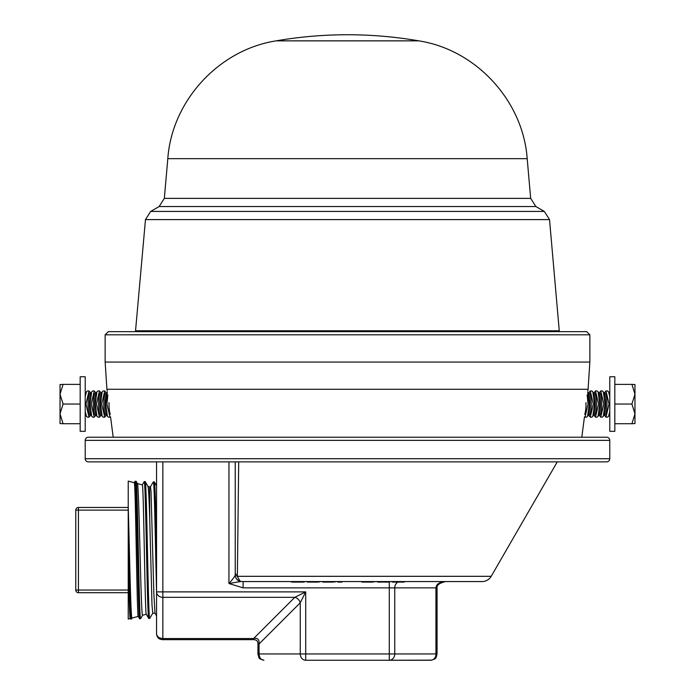 <?xml version="1.0" encoding="UTF-8"?>
<svg xmlns="http://www.w3.org/2000/svg" width="695" height="695" viewBox="0 0 695 695"><rect width="100%" height="100%" fill="white"/><g stroke="black" fill="none" stroke-linecap="round" stroke-linejoin="round"><path stroke-width="1.04" d="M491.2 576.32L557.277 461.871L238.706 461.871L237.36 576.32L491.2 576.32C489.106 579.682 486.074 581.437 482.113 581.567L243.102 581.567L291.579 581.567L291.579 582.089L304.167 582.089L304.167 581.567L382.154 581.567L382.154 582.089L380.408 582.089L380.408 581.567M445.625 581.567C439.518 583.018 436.66 585.112 437.059 587.857L435.939 587.857C436.373 584.035 439.596 581.941 445.625 581.567L403.143 581.567L403.143 582.089L404.186 582.089L404.186 581.567M392.301 581.567L392.301 582.089L395.794 582.089L395.794 581.567L389.504 581.567L389.504 582.089L389.148 581.567M399.642 582.089L401.389 582.089L401.389 581.567L397.54 581.567L397.54 582.089L399.642 582.089L399.642 581.567M383.909 582.089L388.453 582.089L388.453 581.567L382.154 582.089M304.167 581.567L291.579 581.567M305.704 660.25A6.298 5.456 -90 0 1 300.257 653.952L305.704 653.952L305.704 660.25L389.296 660.25L389.296 653.952L435.939 653.952L435.939 587.857L394.743 587.857L394.743 653.952A6.298 5.456 90 0 1 389.296 660.25L431.091 660.25C434.297 659.477 435.913 657.374 435.939 653.952L437.059 653.952L437.059 587.857M389.296 660.25L431.995 660.137M257.941 653.952L257.941 643.978L259.061 643.978L259.061 653.952L257.941 653.952C259.331 659.459 258.714 658.374 263.909 660.25C260.964 659.868 259.348 657.774 259.061 653.952L300.257 653.952L300.257 602.791L305.704 591.888L294.802 597.335A6.298 4.874 -135 0 1 300.257 602.791L259.061 643.978C259.391 639.435 257.576 637.619 253.614 638.523L253.614 639.652L162.847 639.652L162.847 638.523C159.033 638.245 156.931 636.629 156.557 633.684L156.557 591.888L156.557 633.684C156.853 637.558 158.955 639.548 162.847 639.652M238.706 461.871L235.24 461.871L235.24 575.086L235.24 461.871L235.24 573.175L240.114 581.116C237.091 580.195 235.466 578.188 235.24 575.086L235.214 575.225C234.415 577.015 232.321 579.778 228.942 583.531L228.95 461.871L156.557 461.871L156.557 591.888A6.298 5.456 180 0 0 162.847 597.335L294.802 597.335L253.614 638.523L162.847 638.523L162.847 591.888L305.704 591.888L305.704 653.952L389.296 653.952L389.296 587.857L243.102 587.857L228.942 583.531L240.809 581.463L240.114 581.116M243.102 587.857L243.102 581.567L240.809 581.463C237.412 580.759 235.544 578.683 235.214 575.225M156.557 485.762L154.368 481.965L153.317 481.887C154.403 479.42 155.472 550.223 156.557 591.697L156.557 489.454M85.216 440.361L85.216 458.726A3.145 3.145 0 0 0 88.361 461.871L606.639 461.871A3.145 3.145 0 0 0 609.784 458.726L609.784 440.361A3.145 3.145 0 0 0 606.639 437.216L88.361 437.216A3.145 3.145 0 0 0 85.216 440.361L609.784 440.361M90.75 437.216L604.25 437.216M155.028 613.207L152.744 613.207L151.996 605.024L149.764 520.633C149.147 498.923 148.539 487.508 147.922 486.387M146.298 614.232L142.631 615.214C140.859 620.192 139.096 480.349 137.332 483.546M138.262 616.387L132.024 618.055C130.764 621.191 129.496 548.598 128.227 506.507C129.322 548.286 130.417 621.921 131.503 618.967L131.564 618.906M135.082 496.326L135.568 485.266M138.236 616.343L139.634 618.715C138.105 622.824 136.602 477.369 135.073 481.322L136.064 481.348L137.393 483.607M136.064 481.348C137.584 477.204 139.096 622.694 140.625 618.689L142.692 615.145M152.804 613.155L149.746 618.402C148.217 622.642 146.714 477.7 145.186 481.635L147.992 486.457M154.307 481.922C155.054 481.001 155.802 512.571 156.557 548.451M153.317 481.887L150.407 486.882M149.746 618.402L148.704 618.385L146.28 614.189M148.756 618.428C147.236 622.746 145.724 477.821 144.195 481.609L142.258 484.919M135.073 481.322L134.213 482.756M138.288 616.378C136.932 620.878 135.586 478.49 134.257 482.721L128.227 481.105L128.227 550.093C129.001 586.997 129.748 619.931 130.512 619.002L130.191 618.498M128.227 550.093C128.896 586.719 129.565 619.705 130.243 618.533L128.227 619.071L128.227 550.093M137.375 483.564L142.31 484.884C143.648 481.705 144.977 618.541 146.324 614.224M156.557 615.9L154.968 613.155L153.847 593.573L151.024 491.513L150.468 486.83L149.599 486.839L149.764 520.633M147.957 486.396L149.599 486.839M130.512 619.002L131.503 618.967M139.634 618.715L140.625 618.689M145.186 481.635L144.195 481.609M128.227 592.713L78.439 592.713L78.439 590.046L128.227 590.046M78.439 592.713A2.667 2.667 0 0 1 75.772 590.046L75.772 510.13A2.667 2.667 0 0 1 78.439 507.472L78.439 510.13L75.772 510.13A2.667 2.667 0 0 1 78.439 507.472L128.227 507.472M110.331 414.29A11.129 2.181 -90 0 1 109.002 404.047A11.129 2.181 90 0 1 109.019 402.622M113.189 437.216L110.548 416.896L109.984 417.165L106.952 404.047L107.847 394.934M109.984 417.165L108.429 417.165L107.412 416.27L105.744 404.047L107.334 391.997L106.474 393.613A11.129 2.181 90 0 0 105.041 404.047A11.129 2.181 -90 0 0 106.474 414.481L107.412 416.27M106.839 415.176L105.944 415.176A11.129 2.181 -90 0 1 103.755 404.047A11.129 2.181 90 0 1 105.944 392.927L106.839 392.927M106.326 415.176L104.737 417.165L101.705 404.047L104.737 390.938L106.326 392.927M104.737 417.165L103.181 417.165L102.174 416.27L100.497 404.047L102.174 391.832L103.181 390.938L104.737 390.938M102.174 416.27L101.227 414.481A11.129 2.181 -90 0 1 99.802 404.047A11.129 2.181 90 0 1 101.227 393.613L102.174 391.832M101.592 415.176L100.697 415.176A11.129 2.181 -90 0 1 98.516 404.047A11.129 2.181 90 0 1 100.697 392.927L101.592 392.927M101.088 415.176L99.498 417.165L96.457 404.047L99.498 390.938L101.088 392.927M99.498 417.165L97.934 417.165L96.926 416.27L95.258 404.047L96.926 391.832L97.934 390.938L99.498 390.938M96.926 416.27L95.98 414.481A11.129 2.181 -90 0 1 94.555 404.047A11.129 2.181 90 0 1 95.98 393.613L96.926 391.832M96.344 415.176L95.45 415.176A11.129 2.181 -90 0 1 93.269 404.047A11.129 2.181 90 0 1 95.45 392.927L96.344 392.927M95.84 415.176L94.251 417.165L91.219 404.047L94.251 390.938L95.84 392.927M94.251 417.165L92.687 417.165L91.679 416.27L90.011 404.047L91.679 391.832L92.687 390.938L94.251 390.938M91.679 416.27L90.732 414.481A11.129 2.181 -90 0 1 89.308 404.047A11.129 2.181 90 0 1 90.732 393.613L91.679 391.832M91.097 415.176L90.202 415.176A11.129 2.181 -90 0 1 88.022 404.047A11.129 2.181 -90 0 1 90.202 392.927L91.097 392.927M90.593 415.176L89.003 417.165L85.971 404.047L89.003 390.938L90.593 392.927M87.483 417.165L86.432 416.262L85.216 411.475M85.216 413.855A11.129 2.181 90 0 0 85.485 414.481L86.432 416.262M85.216 396.619L86.432 391.832L85.485 393.613A11.129 2.181 90 0 0 85.216 394.239M86.432 391.832L87.474 390.938M85.216 431.326L85.216 376.768L80.177 376.768L80.177 431.326L85.216 431.326M80.177 384.378L63.08 384.378L60.031 394.213L63.08 404.047L80.177 404.047M60.031 384.543L63.08 384.378L60.031 384.543L60.031 413.881L63.08 404.047M60.031 423.559L63.08 423.724L60.031 423.559L60.031 413.881L63.08 423.724L80.177 423.724M60.031 385.534L60.031 394.213M585.981 402.622A11.129 2.181 90 0 1 585.998 404.047A11.129 2.181 -90 0 1 584.669 414.29M587.153 394.934L588.048 404.047L585.016 417.165L584.452 416.896L581.811 437.216M587.588 416.27L588.526 414.481A11.129 2.181 -90 0 0 589.959 404.047A11.129 2.181 90 0 0 588.526 393.613L587.666 391.989L589.256 404.047L587.588 416.27L586.571 417.165L585.016 417.165M588.161 392.927L589.056 392.927A11.129 2.181 90 0 1 591.245 404.047A11.129 2.181 -90 0 1 589.056 415.176L588.161 415.176M588.674 392.927L590.264 390.938L593.295 404.047L590.264 417.165L588.674 415.176M590.264 390.938L591.819 390.938L592.826 391.832L594.503 404.047L592.826 416.27L591.819 417.165L590.264 417.165M592.826 391.832L593.773 393.613A11.129 2.181 90 0 1 595.198 404.047A11.129 2.181 -90 0 1 593.773 414.481L592.826 416.27M593.408 392.927L594.303 392.927A11.129 2.181 90 0 1 596.484 404.047A11.129 2.181 -90 0 1 594.303 415.176L593.408 415.176M593.912 392.927L595.502 390.938L598.543 404.047L595.502 417.165L593.912 415.176M595.502 390.938L597.066 390.938L598.074 391.832L599.742 404.047L598.074 416.27L597.066 417.165L595.502 417.165M598.074 391.832L599.02 393.613A11.129 2.181 90 0 1 600.445 404.047A11.129 2.181 -90 0 1 599.02 414.481L598.074 416.27M598.656 392.927L599.55 392.927A11.129 2.181 90 0 1 601.731 404.047A11.129 2.181 -90 0 1 599.55 415.176L598.656 415.176M599.159 392.927L600.749 390.938L603.781 404.047L600.749 417.165L599.159 415.176M600.749 390.938L602.313 390.938L603.321 391.832L604.989 404.047L603.321 416.27L602.313 417.165L600.749 417.165M603.321 391.832L604.268 393.613A11.129 2.181 90 0 1 605.693 404.047A11.129 2.181 -90 0 1 604.268 414.481L603.321 416.27M603.903 392.927L604.798 392.927A11.129 2.181 90 0 1 606.978 404.047A11.129 2.181 90 0 1 604.798 415.176L603.903 415.176M604.407 392.927L605.997 390.938L609.029 404.047L605.997 417.165L604.407 415.176M607.517 390.938L608.568 391.832L609.784 396.619M609.784 394.239A11.129 2.181 -90 0 0 609.515 393.613L608.568 391.832M609.784 411.475L608.568 416.262L609.515 414.481A11.129 2.181 -90 0 0 609.784 413.855M608.568 416.262L607.526 417.165M609.784 376.768L609.784 431.326L614.823 431.326L614.823 376.768L609.784 376.768M614.823 423.724L631.92 423.724L634.969 413.881L631.92 404.047L614.823 404.047M634.969 423.559L631.92 423.724L634.969 423.559L634.969 394.213L631.92 404.047M634.969 384.543L631.92 384.378L634.969 384.543L634.969 394.213L631.92 384.378L614.823 384.378M634.969 422.569L634.969 413.881M392.996 582.089L392.996 581.567M394.048 582.089L394.048 581.567M395.794 582.089L397.54 582.089M401.389 582.089L403.143 582.089M404.186 582.089L404.89 581.567M377.611 581.567L377.611 582.089L376.907 581.567M377.611 582.089L378.662 582.089L378.662 581.567M378.662 582.089L380.408 582.089M385.656 582.089L385.656 581.567M387.402 582.089L387.402 581.567M388.453 582.089L389.148 582.089M374.11 581.567L374.11 582.089L373.762 581.567M361.869 581.567L361.869 582.089L361.522 581.567M361.869 582.089L362.225 581.567M362.225 582.089L362.92 581.567M362.92 582.089L363.971 582.089L363.971 581.567M363.971 582.089L365.718 582.089L365.718 581.567M365.718 582.089L367.82 582.089L367.82 581.567M367.82 582.089L369.914 582.089L369.914 581.567M369.914 582.089L371.669 582.089L371.669 581.567M371.669 582.089L372.711 582.089L372.711 581.567M372.711 582.089L373.415 581.567M339.838 581.567L339.838 582.089L337.744 582.089L337.744 581.567M339.838 582.089L341.94 582.089L341.94 581.567M334.947 581.567L334.947 582.089L334.599 581.567M322.706 581.567L322.706 582.089L322.358 581.567M322.706 582.089L323.053 581.567M323.053 582.089L323.757 581.567M323.757 582.089L324.8 582.089L324.8 581.567M324.8 582.089L326.554 582.089L326.554 581.567M326.554 582.089L328.648 582.089L328.648 581.567M328.648 582.089L330.751 582.089L330.751 581.567M330.751 582.089L332.497 582.089L332.497 581.567M332.497 582.089L333.548 582.089L333.548 581.567M333.548 582.089L334.243 581.567M319.561 581.567L319.561 582.089L319.205 581.567M307.32 581.567L307.32 582.089L306.964 581.567M307.32 582.089L307.668 581.567M307.668 582.089L308.363 581.567M308.363 582.089L309.414 582.089L309.414 581.567M309.414 582.089L311.169 582.089L311.169 581.567M311.169 582.089L313.263 582.089L313.263 581.567M313.263 582.089L315.365 582.089L315.365 581.567M315.365 582.089L317.111 582.089L317.111 581.567M317.111 582.089L318.162 582.089L318.162 581.567M318.162 582.089L318.857 581.567M303.819 582.089L303.819 581.567M303.472 582.089L303.472 581.567M302.768 582.089L302.768 581.567M301.726 582.089L301.726 581.567M299.971 582.089L299.971 581.567M297.877 582.089L297.877 581.567M295.775 582.089L295.775 581.567M294.028 582.089L294.028 581.567M292.977 582.089L292.977 581.567M292.282 582.089L292.282 581.567M291.926 582.089L291.926 581.567M418.842 40.857A419.658 419.658 0 0 0 276.158 40.857L418.842 40.857C476.136 49.762 523.092 100.818 527.192 158.66L167.808 158.66L164.333 198.37L159.129 206.537L150.676 211.419L145.472 219.594L135.464 331.654M585.789 404.047C583.965 420.988 583.965 420.988 585.789 404.047C588.396 387.098 588.396 387.098 585.789 404.047M109.211 404.047C111.035 420.979 111.035 420.979 109.211 404.047C106.604 387.089 106.604 387.089 109.211 404.047M589.855 334.808L586.702 331.654L108.298 331.654L105.145 334.808L589.855 334.808L589.855 362.06L105.145 362.06L106.917 389.269L588.083 389.269L589.855 362.06M114.067 331.654L347.5 331.654M235.24 461.871L235.24 575.086M389.296 582.089L389.296 587.857L394.743 587.857A6.298 5.456 90 0 1 398.018 582.089M85.216 458.726L609.784 458.726M75.772 590.046L78.439 590.046L78.439 510.13L128.227 510.13M156.557 591.888L162.847 591.888L162.847 461.871M145.472 219.594L549.528 219.594L559.258 330.794L135.742 330.794M549.528 219.594L544.324 211.419L150.676 211.419M544.324 211.419L535.871 206.537L159.129 206.537M535.871 206.537L530.667 198.37L164.333 198.37M431.091 660.25C436.286 658.374 435.669 659.459 437.059 653.952M257.941 643.978C257.975 641.181 256.533 639.73 253.614 639.652M132.093 617.985L131.555 618.924M87.44 417.165L89.003 417.165M87.44 390.938L89.003 390.938M85.85 392.927L85.216 392.927M85.85 415.176L85.216 415.176M607.56 390.938L605.997 390.938M607.56 417.165L605.997 417.165M609.15 415.176L609.784 415.176M609.15 392.927L609.784 392.927M559.258 330.794L559.536 331.654M527.192 158.66L530.667 198.37M276.158 40.857C218.864 49.762 171.908 100.818 167.808 158.66M587.866 390.938L588.083 389.269M107.134 390.929L106.917 389.269M105.145 362.06L105.145 334.808"/></g></svg>
